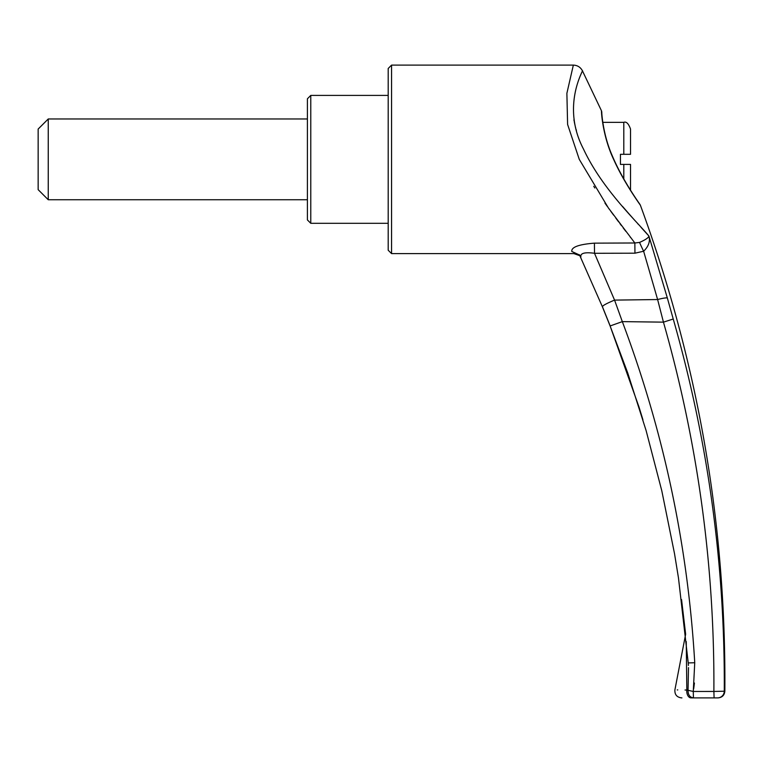 <?xml version="1.0" encoding="UTF-8"?>
<svg xmlns="http://www.w3.org/2000/svg" width="763" height="763" viewBox="0 0 763 763"><rect width="100%" height="100%" fill="white"/><g stroke="black" fill="none" stroke-linecap="round" stroke-linejoin="round"><path stroke-width="1.14" d="M310.779 223.311L307.413 219.944L307.413 98.77L310.779 95.404L310.779 223.311L388.195 223.311L388.195 250.235L388.195 68.479L388.195 159.362M48.25 199.744L48.25 118.971L38.15 129.061L38.15 189.653L48.25 199.744L307.413 199.744M623.8 154.307L623.8 122.338C626.318 121.336 628.559 123.587 630.524 129.061L630.524 154.307L620.433 154.307L620.433 164.407L630.524 164.407L630.515 190.13M619.575 313.984L617.381 307.89M615.798 303.521L614.558 300.107L657.62 299.544L643.629 251.237L634.95 253.192L594.511 253.287L614.558 300.097L622.322 321.624C663.686 431.553 687.825 545.259 694.74 662.732L693.281 691.24M686.242 641.549L686.834 690.029C671.068 689.828 671.068 689.828 686.834 690.029L693.243 691.459L713.882 691.45C714.664 565.927 697.849 442.826 663.448 322.148L622.322 321.624L610.181 325.944L602.465 306.793C602.312 305.763 606.347 303.54 614.558 300.097M673.233 319.02L663.448 322.148L657.62 299.544A10.1 1.249 -15.2 0 1 667.329 297.951L673.233 319.02C708.026 440.623 725.041 564.687 724.278 691.211L713.882 691.45L714.092 697.887L691.04 697.887C678.45 697.887 678.45 697.887 691.04 697.887A6.733 4.273 90 0 1 686.834 690.029L686.471 690.029M693.701 688.722L694.425 683.028M718.117 697.887C722.17 697.487 724.411 695.265 724.85 691.211C726.157 524.124 698.011 362.158 640.415 205.314C640.5 205.209 624.42 183.444 613.862 159.915C602.217 135.614 601.196 109.796 601.492 110.835L582.388 70.721C580.433 67.144 577.419 65.275 573.347 65.113L391.562 65.113L391.562 253.602L388.195 250.235M634.95 253.192L634.854 242.987L594.415 243.149L634.854 242.987L639.575 242.415C645.508 239.801 648.626 237.674 648.922 236.053C637.334 221.928 602.198 189.253 583.476 149.023C560.671 105.475 584.363 68.908 582.388 70.721C584.305 68.889 560.681 105.752 583.523 149.128C602.236 189.253 637.324 221.938 648.922 236.053L667.329 297.951M639.575 242.415A10.1 0.486 64 0 0 643.629 251.237C648.588 246.459 650.353 241.394 648.922 236.053L641.034 227.355M638.269 224.284L637.754 223.721M635.026 220.66L629.437 214.346M629.38 214.289L622.522 206.401M576.418 130.607L575.97 129.033M575.626 127.736L575.464 127.116M574.968 125.065L574.272 121.784M574.11 120.916L573.929 119.81M634.854 242.987L608.264 207.774L579.27 159.362L567.605 124.455L566.88 93.324L573.347 65.113M593.757 186.286L594.835 188.003M604.954 203.111L607.272 206.382M608.445 208.022L609.418 209.367M610.638 211.055L613.643 215.166M615.789 218.065L618.698 221.957M619.89 223.54L621.511 225.686M623.142 227.832L625.822 231.332M630.209 237.026L630.591 237.503M579.699 255.08L571.792 251.475C574.577 254.298 574.577 254.298 571.792 251.475C571.249 247.155 578.783 244.379 594.415 243.149L594.511 253.287C584.649 251.981 580.109 253.23 580.881 257.036M693.243 691.459L693.453 697.887C689.847 697.363 688.045 694.855 688.045 690.362L688.493 667.615M688.388 665.431L688.255 662.961M686.347 646.986L686.385 648.931M686.395 649.399L686.471 653.834M686.509 656.18L686.528 657.553M686.404 690.029L685.031 690.01M677.763 689.914L677.248 689.905M681.559 599.584L685.641 634.215L674.902 689.876C674.626 694.597 676.829 697.258 681.512 697.887L681.922 697.887M694.74 662.732L688.245 662.923L688.388 665.384M717.554 697.887L714.092 697.887L717.554 697.887A6.733 6.724 -90 0 0 724.278 691.211M688.045 690.362C688.045 694.855 689.847 697.363 693.453 697.887M623.8 178.933L623.8 164.407M623.8 122.338L602.789 122.338M391.562 65.113L388.195 68.479M580.214 255.824L573.881 253.602L391.562 253.602M388.195 95.404L310.779 95.404M579.422 254.737L602.35 306.678L610.133 326.02L627.711 372.916L646.108 430.561L661.798 490.8L674.521 553.68L678.469 577.934L688.236 662.952M602.35 306.678L610.133 326.02L638.984 406.965L642.932 419.793M639.461 203.931L640.023 204.56C640.93 205.562 622.875 181.26 612.126 155.414C602.713 134.202 601.568 111.341 601.797 112.075L601.492 110.835M640.415 205.314L640.014 204.541M307.413 118.971L48.25 118.971"/></g></svg>
